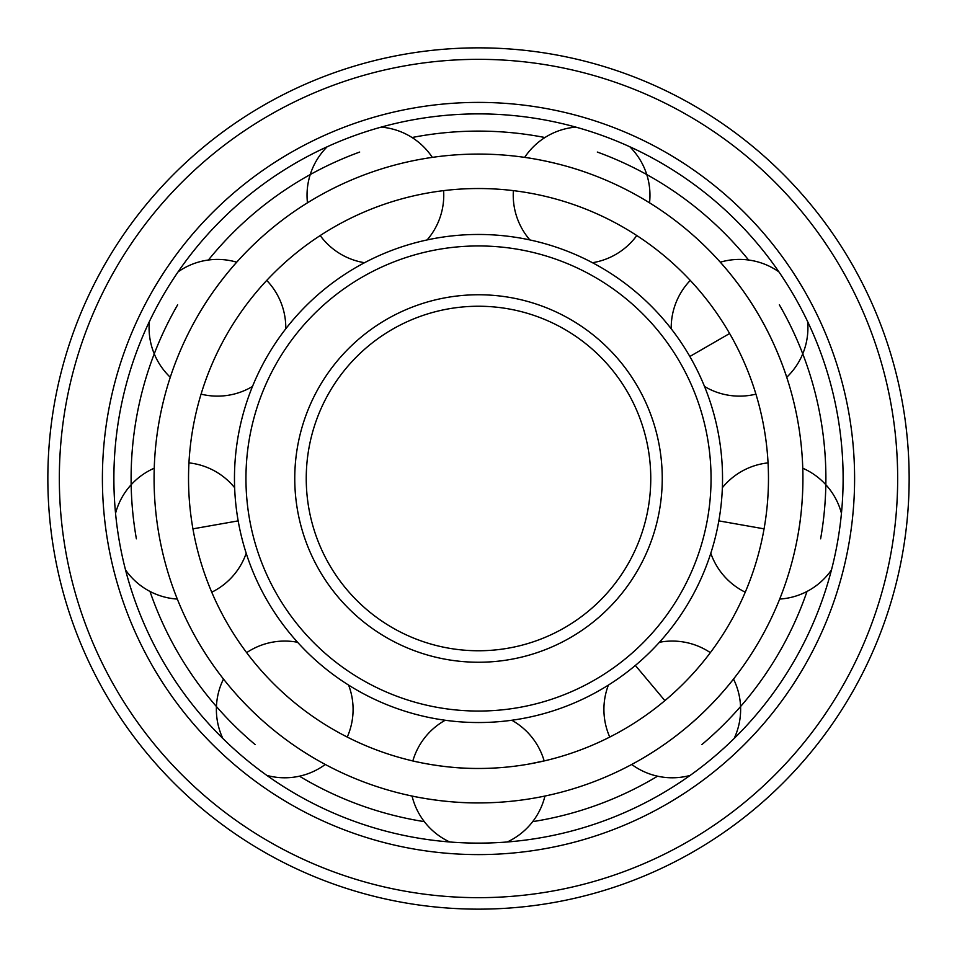 <?xml version="1.0" encoding="UTF-8"?>
<svg xmlns="http://www.w3.org/2000/svg" width="957" height="957" viewBox="0 0 957 957"><rect width="100%" height="100%" fill="white"/><g stroke="black" fill="none" stroke-linecap="round" stroke-linejoin="round"><path stroke-width="1.44" d="M759.463 316.288C741.747 285.042 718.444 260.101 719.269 261.058C718.444 260.101 741.747 285.042 759.463 316.288C777.658 347.247 787.611 379.905 787.192 378.709C787.611 379.905 777.658 347.247 759.463 316.288M719.269 261.058L720.286 262.194A68.354 68.354 0 0 1 778.926 271.884M546.423 760.408L529.819 763.889M478.5 768.471A289.971 289.971 0 0 0 768.471 478.5A289.971 289.971 0 0 0 478.5 188.529A289.971 289.971 0 0 0 188.529 478.5A289.971 289.971 0 0 0 478.5 768.471C442.672 768.806 409.249 760.133 410.577 760.408C409.249 760.133 442.672 768.806 478.5 768.471M546.423 795.734L545.61 795.901M478.5 802.923C442.589 803.198 409.333 795.494 410.577 795.734C409.333 795.494 442.589 803.21 478.5 802.923A324.423 324.423 0 0 0 802.923 478.5A324.423 324.423 0 0 0 478.5 154.077A324.423 324.423 0 0 0 154.077 478.5A324.423 324.423 0 0 0 478.5 802.923M685.379 728.409L687.03 727.021C714.735 704.149 735.251 676.874 734.45 677.855C735.251 676.874 714.735 704.149 687.03 727.021M797.612 536.961L797.994 534.831C804.502 499.518 802.684 465.425 802.708 466.693C802.684 465.425 804.502 499.518 797.994 534.831M589.464 173.648C555.79 161.087 521.924 156.972 523.168 157.163C521.924 156.972 555.79 161.087 589.464 173.648L591.486 174.389M369.569 172.906L367.536 173.648M197.537 316.288C215.253 285.042 238.556 260.101 237.731 261.058C238.556 260.101 215.253 285.042 197.537 316.288M169.808 378.709L170.274 377.261A68.354 68.354 0 0 1 149.352 321.636M158.635 532.714L159.006 534.831M268.319 725.633L269.97 727.021M424.322 821.644A347.391 347.391 0 0 1 299.433 776.187M255.196 744.618A347.391 347.391 0 0 1 149.986 591.438M136.384 538.827A347.391 347.391 0 0 1 177.655 304.805M208.423 260.005A347.391 347.391 0 0 1 359.688 152.055M412.048 137.521A347.391 347.391 0 0 1 544.952 137.521M532.678 821.644A347.391 347.391 0 0 0 657.567 776.187M701.804 744.618A347.391 347.391 0 0 0 807.014 591.438M820.616 538.827A347.391 347.391 0 0 0 779.345 304.805M748.577 260.005A347.391 347.391 0 0 0 597.312 152.055M478.5 843.117A364.617 364.617 0 0 1 113.883 478.5A364.617 364.617 0 0 1 478.5 113.883A364.617 364.617 0 0 1 843.117 478.5A364.617 364.617 0 0 1 478.5 843.117M478.5 854.601A376.101 376.101 0 0 0 854.601 478.5A376.101 376.101 0 0 0 478.5 102.399A376.101 376.101 0 0 0 102.399 478.5A376.101 376.101 0 0 0 478.5 854.601M478.5 909.15A430.65 430.65 0 0 0 909.15 478.5A430.65 430.65 0 0 0 478.5 47.85A430.65 430.65 0 0 0 47.85 478.5A430.65 430.65 0 0 0 478.5 909.15M478.5 722.535A244.035 244.035 0 0 1 234.465 478.5A244.035 244.035 0 0 1 478.5 234.465A244.035 244.035 0 0 1 722.535 478.5A244.035 244.035 0 0 1 478.5 722.535M478.5 711.051A232.551 232.551 0 0 0 711.051 478.5A232.551 232.551 0 0 0 478.5 245.949A232.551 232.551 0 0 0 245.949 478.5A232.551 232.551 0 0 0 478.5 711.051M478.5 650.76A172.26 172.26 0 0 1 306.24 478.5A172.26 172.26 0 0 1 478.5 306.24A172.26 172.26 0 0 1 650.76 478.5A172.26 172.26 0 0 1 478.5 650.76M729.617 333.514L689.841 356.483M192.931 528.85L238.173 520.871M664.888 700.632L635.364 665.438M764.069 528.85L718.827 520.871M478.5 897.666A419.166 419.166 0 0 0 897.666 478.5A419.166 419.166 0 0 0 478.5 59.334A419.166 419.166 0 0 0 59.334 478.5A419.166 419.166 0 0 0 478.5 897.666M478.5 662.244A183.744 183.744 0 0 1 294.756 478.5A183.744 183.744 0 0 1 478.5 294.756A183.744 183.744 0 0 1 662.244 478.5A183.744 183.744 0 0 1 478.5 662.244M786.726 377.261A68.354 68.354 0 0 0 807.648 321.636M704.508 386.461A68.354 68.354 0 0 0 755.934 394.14M690.272 280.413A68.354 68.354 0 0 0 671.216 328.789M507.234 841.981A68.354 68.354 0 0 0 544.94 796.045M544.162 760.935A68.354 68.354 0 0 0 511.792 720.25M412.06 796.045A68.354 68.354 0 0 0 449.766 841.981M445.208 720.25A68.354 68.354 0 0 0 412.838 760.935M327.186 146.768A68.354 68.354 0 0 0 307.46 202.824M320.2 235.554A68.354 68.354 0 0 0 364.533 262.708M432.325 157.379A68.354 68.354 0 0 0 381.173 127.114M427.097 239.944A68.354 68.354 0 0 0 443.605 190.634M201.066 394.14A68.354 68.354 0 0 0 252.492 386.461M236.714 262.194A68.354 68.354 0 0 0 178.074 271.884M285.784 328.789A68.354 68.354 0 0 0 266.728 280.413M125.523 569.905A68.354 68.354 0 0 0 177.308 599.07M211.748 592.204A68.354 68.354 0 0 0 246.2 553.266M154.244 468.212A68.354 68.354 0 0 0 115.546 513.323M234.632 487.687A68.354 68.354 0 0 0 188.948 462.877M266.859 775.409A68.354 68.354 0 0 0 325.284 764.464M347.247 737.069A68.354 68.354 0 0 0 348.611 685.092M223.495 679.051A68.354 68.354 0 0 0 222.849 738.481M297.603 642.291A68.354 68.354 0 0 0 246.655 652.65M734.151 738.481A68.354 68.354 0 0 0 733.505 679.051M710.345 652.65A68.354 68.354 0 0 0 659.397 642.291M631.716 764.464A68.354 68.354 0 0 0 690.141 775.409M608.389 685.092A68.354 68.354 0 0 0 609.753 737.069M841.454 513.323A68.354 68.354 0 0 0 802.756 468.212M768.052 462.877A68.354 68.354 0 0 0 722.368 487.687M779.692 599.07A68.354 68.354 0 0 0 831.477 569.905M710.8 553.266A68.354 68.354 0 0 0 745.252 592.204M649.54 202.824A68.354 68.354 0 0 0 629.814 146.768M592.467 262.708A68.354 68.354 0 0 0 636.8 235.554M575.827 127.114A68.354 68.354 0 0 0 524.675 157.379M513.395 190.634A68.354 68.354 0 0 0 529.903 239.944"/></g></svg>
